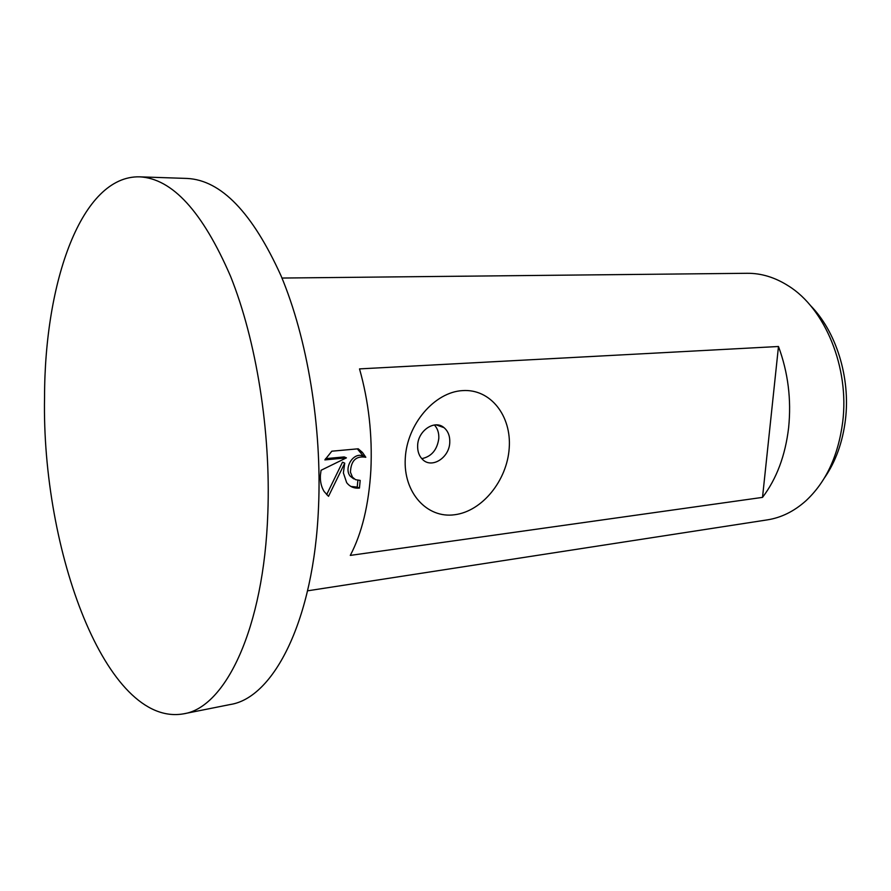 <?xml version="1.0" encoding="UTF-8"?>
<svg xmlns="http://www.w3.org/2000/svg" width="891" height="891" viewBox="0 0 891 891"><rect width="100%" height="100%" fill="white"/><g stroke="black" fill="none" stroke-linecap="round" stroke-linejoin="round"><path stroke-width="1.34" d="M183.557 713.836L230.201 704.525C273.715 697.965 313.922 620.058 318.521 507.146C322.108 427.19 307.384 338.368 281.021 275.764C252.353 212.57 221.057 180.127 187.132 178.445L139.597 176.841C81.526 175.382 44.572 281.79 44.55 397.319C41.532 550.326 106.252 727.401 183.557 713.836C225.39 707.677 263.892 628.545 267.835 513.038C270.931 431.277 256.274 340.284 230.524 276.232C202.535 211.59 172.23 178.467 139.597 176.841M343.38 472.909L344.728 463.142L328.523 496.32L324.135 491.509C321.295 486.865 320.047 481.441 320.404 475.248L321.061 470.281L346.421 457.863L324.859 459.901L331.831 451.191L358.215 448.797L362.481 452.472L365.811 457.272C356.077 455.624 350.954 460.602 350.441 472.197L352.468 477.175L355.52 479.67L360.187 480.405L359.452 488.079C354.083 488.569 349.818 486.753 346.666 482.632L343.38 472.909M307.573 590.822L767.307 519.876C781.218 517.716 794.07 511.367 805.887 500.82C825.946 482.154 838.208 455.925 842.686 422.122C849.624 367.749 825.088 308.486 788.29 285.822C774.914 277.335 761.192 273.158 747.126 273.292L281.979 278.048M370.868 470.114C372.483 435.187 368.696 401.44 359.519 368.896L778.478 346.499C788.078 372.449 791.464 399.491 788.635 427.624C785.339 455.557 776.629 478.801 762.518 497.378L350.286 555.405C361.958 533.186 368.818 504.763 370.868 470.114M824.375 478.044C835.624 461.805 842.641 442.37 845.436 419.739C850.649 377.472 836.07 331.174 810.231 305.29M449.766 442.482C450.022 436.1 448.106 431.144 444.019 427.647C434.763 419.383 418.002 430.531 417.645 445.444C417.422 451.392 419.104 456.103 422.702 459.589C431.901 468.889 449.387 457.662 449.766 442.482M405.271 458.408C406.942 424.205 434.585 392.062 462.552 390.603C490.573 388.632 511.712 415.986 509.207 448.251C507.079 480.494 482.22 511.311 454.655 514.742C427.079 518.673 403.178 492.656 405.271 458.408M421.777 458.653C431.5 456.604 437.18 449.877 438.806 438.472C439.063 432.97 437.592 428.471 434.407 424.985M353.716 478.879L350.23 476.195C343.247 467.909 353.972 450.957 363.55 456.348L357.336 448.875M350.931 486.475L357.213 487.087L357.87 480.372M357.213 487.087L359.452 488.079M326.641 494.672L342.5 462.184L344.728 463.142M325.571 458.665L344.182 456.916L346.421 457.863M778.478 346.499L762.518 497.378M444.019 427.647L436.222 424.873M362.481 452.472L360.209 451.548M352.468 477.175L350.23 476.195"/></g></svg>
